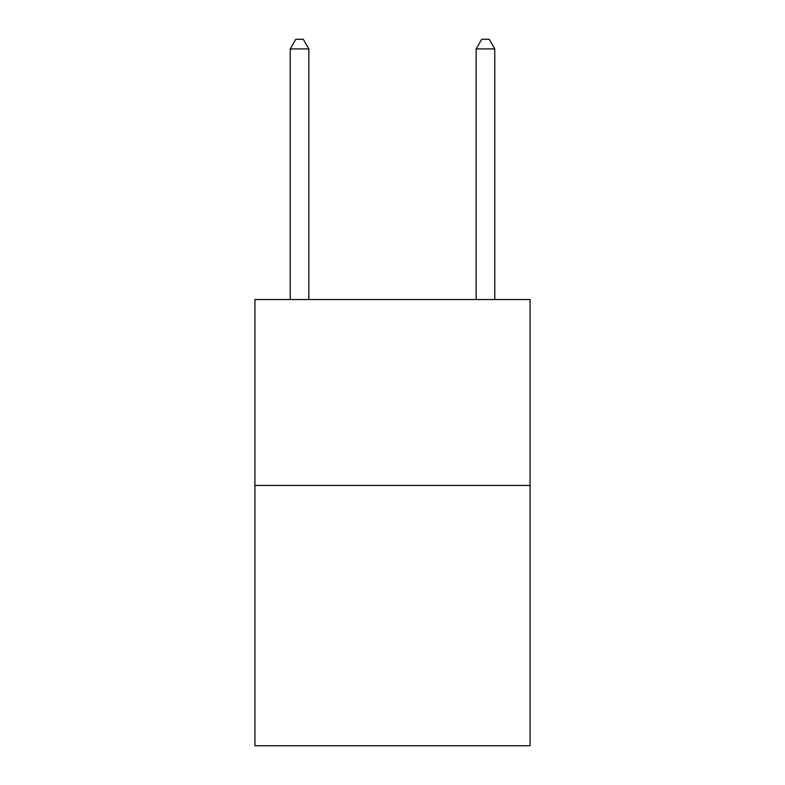 <?xml version="1.0" encoding="UTF-8"?>
<svg xmlns="http://www.w3.org/2000/svg" width="785" height="785" viewBox="0 0 785 785"><rect width="100%" height="100%" fill="white"/><g stroke="black" fill="none" stroke-linecap="round" stroke-linejoin="round"><path stroke-width="1.18" d="M530.081 485.464L530.081 745.75L254.919 745.75L254.919 299.536L530.081 299.536L530.081 485.464L254.919 485.464M308.839 299.536L308.839 48.915L290.244 48.915L290.244 299.536M290.244 48.915L295.817 39.25L303.255 39.25L308.839 48.915M494.756 299.536L494.756 48.915L476.161 48.915L476.161 299.536M476.161 48.915L481.745 39.25L489.183 39.25L494.756 48.915"/></g></svg>
